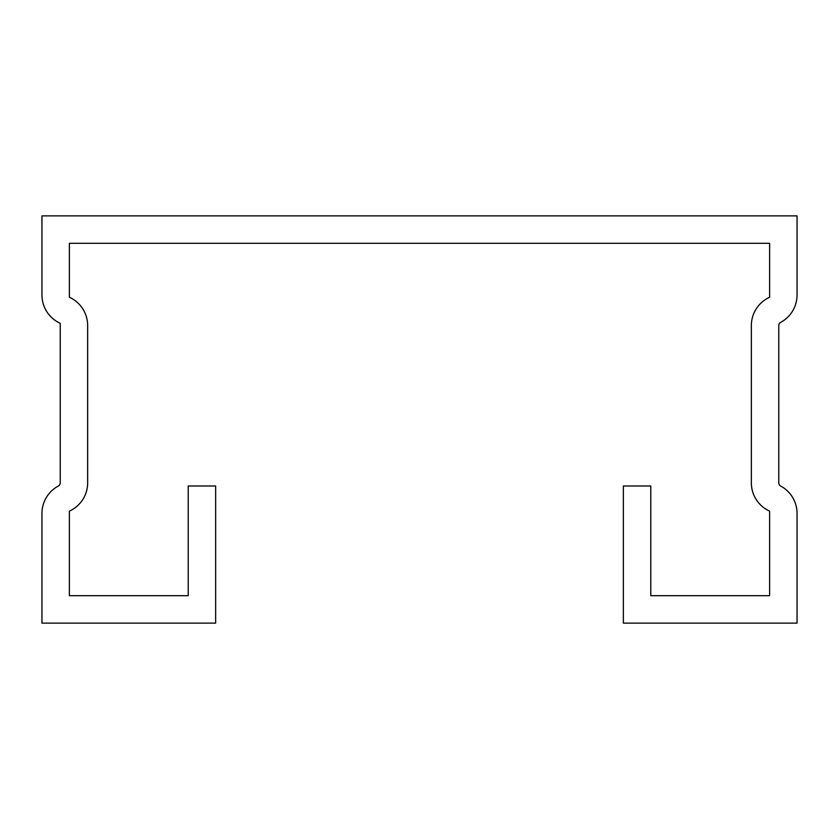 <?xml version="1.0" encoding="UTF-8"?>
<svg xmlns="http://www.w3.org/2000/svg" width="839" height="839" viewBox="0 0 839 839"><rect width="100%" height="100%" fill="white"/><g stroke="black" fill="none" stroke-linecap="round" stroke-linejoin="round"><path stroke-width="1.26" d="M769.625 511.15A31.085 31.085 0 0 1 751.345 482.824L751.345 325.584A31.085 31.085 0 0 1 769.625 297.258L769.625 243.31L69.375 243.31L69.375 297.258A31.085 31.085 0 0 1 87.655 325.584L87.655 482.824A31.085 31.085 0 0 1 69.375 511.15L69.375 595.69L188.219 595.69L188.219 485.991L215.644 485.991L215.644 623.115L41.95 623.115L41.95 513.416A31.085 31.085 0 0 1 58.311 486.043A3.66 3.66 0 0 0 60.23 482.824L60.23 323.319A31.085 31.085 0 0 1 41.95 294.992L41.95 215.885L797.05 215.885L797.05 294.992A31.085 31.085 0 0 1 780.69 322.365A3.66 3.66 0 0 0 778.77 325.584L778.77 482.824A3.66 3.66 0 0 0 780.69 486.043A31.085 31.085 0 0 1 797.05 513.416L797.05 623.115L623.356 623.115L623.356 485.991L650.781 485.991L650.781 595.69L769.625 595.69L769.625 511.15"/></g></svg>
